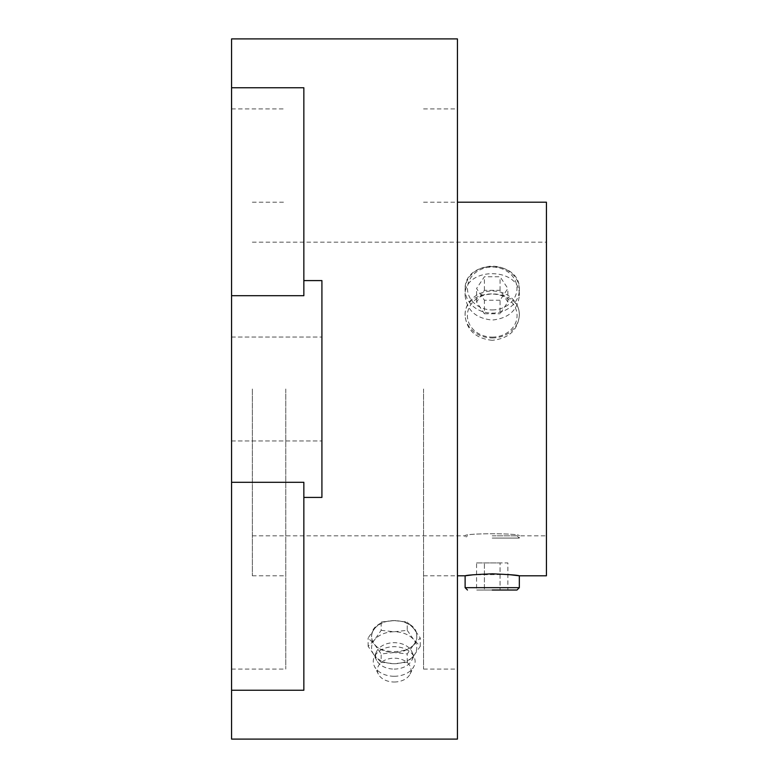 <?xml version="1.0" encoding="UTF-8"?>
<svg xmlns="http://www.w3.org/2000/svg" width="778" height="778" viewBox="0 0 778 778"><rect width="100%" height="100%" fill="white"/><g stroke="black" fill="none" stroke-linecap="round" stroke-linejoin="round"><path stroke-width="0.58" stroke-dasharray="3.89 2.92" d="M381.152 630.336L394.193 631.765A22.591 15.968 0 0 0 374.636 639.749A22.591 15.968 0 0 0 372.963 653.189A22.591 15.968 0 0 0 374.636 655.728L368.111 646.314L374.636 639.749L381.152 630.336L381.152 622.011L374.636 628.575L368.111 637.989L374.636 644.544A22.591 15.968 0 0 0 394.193 652.528L407.234 653.958L413.76 644.544A22.591 15.968 0 0 0 416.784 636.56A22.591 15.968 0 0 0 413.76 628.575L407.234 622.011L394.193 620.591L381.152 622.011M407.234 630.336L413.76 639.749L420.276 646.314L413.76 655.728L407.234 662.282L394.193 663.712A22.591 15.968 0 0 0 413.76 655.728A22.591 15.968 0 0 0 415.423 653.189A22.591 15.968 0 0 0 413.76 639.749A22.591 15.968 0 0 0 394.193 631.765L407.234 630.336L407.234 622.011M368.111 646.314L368.111 637.989M413.76 644.544L420.276 637.989L413.76 628.575A22.591 15.968 0 0 0 394.193 620.591A22.591 15.968 0 0 0 374.636 628.575A22.591 15.968 0 0 0 371.612 636.56A22.591 15.968 0 0 0 374.636 644.544L381.152 653.958L394.193 652.528A22.591 15.968 0 0 0 413.76 644.544M407.234 662.282L407.234 653.958M381.152 662.282L374.636 655.728A22.591 15.968 0 0 0 394.193 663.712L381.152 662.282L381.152 653.958M492.221 340.326C475.757 338.508 466.712 330.261 465.118 315.596C463.445 286.664 521.007 286.683 519.325 315.596C517.74 330.261 508.705 338.498 492.221 340.326M492.221 337.934A27.104 23.476 180 0 0 519.325 314.458A27.104 23.476 180 0 0 492.221 290.991A27.104 23.476 180 0 0 465.118 314.458A27.104 23.476 180 0 0 492.221 337.934M546.428 202.202L546.428 575.798M423.563 389L423.563 669.08L423.563 389M507.869 574.475L473.063 574.806M465.118 295.601C466.732 310.198 475.766 318.348 492.221 320.059C508.695 318.348 517.73 310.189 519.325 295.601C521.017 266.436 463.474 266.339 465.118 295.601L465.118 289.659A27.104 23.476 180 0 0 492.221 313.135A27.104 23.476 180 0 0 519.325 289.659A27.104 23.476 180 0 0 492.221 266.193A27.104 23.476 180 0 0 465.118 289.659C463.571 258.938 520.881 258.928 519.325 289.659L519.325 295.601M457.435 38.9L457.435 739.1M285.779 389L285.779 669.08L285.779 389M252.344 389L252.344 575.798L252.344 389M546.428 389L546.428 535.818L546.428 389M303.848 497.414L303.848 482.292L303.848 497.414L321.917 497.414L303.848 497.414L303.848 690.242L303.848 497.414L321.917 497.414L321.917 280.586L321.917 497.414L321.917 280.586L303.848 280.586L303.848 87.758L303.848 295.708L303.848 87.758L231.572 87.758L231.572 38.9M303.848 280.586L321.917 280.586L303.848 280.586L303.848 295.708L231.572 295.708L231.572 87.758M231.572 739.1L231.572 295.708M371.612 636.56C370.211 615.388 418.185 615.398 416.784 636.56C418.194 656.603 370.182 656.593 371.612 636.56M321.917 389L321.917 440.951L321.917 389M507.869 590.025L476.574 590.025L507.869 590.025L507.869 562.922L500.05 562.922L500.05 590.025L500.05 562.922L507.869 562.922M492.221 535.818L517.069 535.818L492.221 535.818M492.221 538.075L519.325 538.075L492.221 538.075M500.05 300.22L484.402 300.22L476.574 288.492L484.402 276.754L500.05 276.754L507.869 288.492L500.05 300.22L500.05 313.777L507.869 302.039L507.869 288.492M492.221 337.107A24.847 21.521 180 0 0 513.743 304.83A24.847 21.521 180 0 0 470.709 304.83A24.847 21.521 180 0 0 492.221 337.107M476.574 562.922L500.05 562.922L484.402 562.922L484.402 590.025L484.402 562.922L476.574 562.922L476.574 590.025M507.869 302.039L500.05 290.301L484.402 290.301L476.574 302.039L484.402 313.777L484.402 300.22M484.402 313.777L500.05 313.777M500.05 290.301L500.05 276.754M484.402 290.301L484.402 276.754M476.574 302.039L476.574 288.492M394.193 682.014A16.853 11.913 0 0 0 410.084 674.069A16.853 11.913 0 0 0 394.193 658.188A16.853 11.913 0 0 0 378.312 674.069A16.853 11.913 0 0 0 394.193 682.014M394.193 676.267A20.918 14.792 0 0 0 413.915 666.406A20.918 14.792 0 0 0 414.236 657.245A20.918 14.792 0 0 0 394.193 646.683A20.918 14.792 0 0 0 374.15 657.245A20.918 14.792 0 0 0 374.471 666.406A20.918 14.792 0 0 0 394.193 676.267M394.193 669.08A18.653 13.197 0 0 0 411.737 660.386A18.653 13.197 0 0 0 412.077 652.11A18.653 13.197 0 0 0 394.193 642.686A18.653 13.197 0 0 0 376.319 652.11A18.653 13.197 0 0 0 376.659 660.386A18.653 13.197 0 0 0 394.193 669.08M420.276 646.314L420.276 637.989M252.344 535.818L465.118 535.818C463.435 533.076 521.007 533.076 519.325 535.818C521.017 533.086 463.474 533.076 465.118 535.818L465.118 538.075L467.374 535.818M231.572 690.242L303.848 690.242L303.848 482.292L231.572 482.292M231.572 389L231.572 669.08L231.572 389M519.325 587.672L465.118 587.672M492.221 309.926A24.76 21.444 180 0 0 513.665 277.765A24.76 21.444 180 0 0 470.787 277.765A24.76 21.444 180 0 0 492.221 309.926M519.325 315.596L519.325 314.458M465.118 315.596L465.118 314.458M423.563 575.798L457.435 575.798M423.563 202.202L457.435 202.202M423.563 669.08L457.435 669.08M423.563 108.92L457.435 108.92M252.344 575.798L285.779 575.798M252.344 202.202L285.779 202.202M517.069 535.818L519.325 538.075L519.325 535.818L546.428 535.818M410.084 674.069L413.915 666.406M378.312 674.069L374.471 666.406M376.319 652.11L374.15 657.245M412.077 652.11L414.236 657.245M411.737 660.386L415.423 653.189M376.659 660.386L372.963 653.189M252.344 242.182L546.428 242.182M231.572 440.951L321.917 440.951L231.572 440.951M231.572 337.049L321.917 337.049L231.572 337.049M231.572 669.08L285.779 669.08M231.572 108.92L285.779 108.92"/><path stroke-width="1.17" d="M473.063 574.806L465.118 575.798C466.732 575.136 475.766 574.475 492.221 573.814C508.695 574.485 517.73 575.136 519.325 575.798L546.428 575.798L546.428 202.202L457.435 202.202M457.435 575.798L465.118 575.798L465.118 587.672L519.325 587.672L519.325 575.798L507.869 574.475M457.435 739.1L457.435 38.9L231.572 38.9L231.572 739.1L457.435 739.1M231.572 482.292L303.848 482.292L303.848 690.242L231.572 690.242M303.848 280.586L321.917 280.586L321.917 497.414L303.848 497.414M231.572 87.758L303.848 87.758L303.848 295.708L231.572 295.708M492.221 590.025L516.981 590.025L492.221 590.025M519.325 587.672L516.981 590.025M465.118 587.672L467.471 590.025"/></g></svg>
